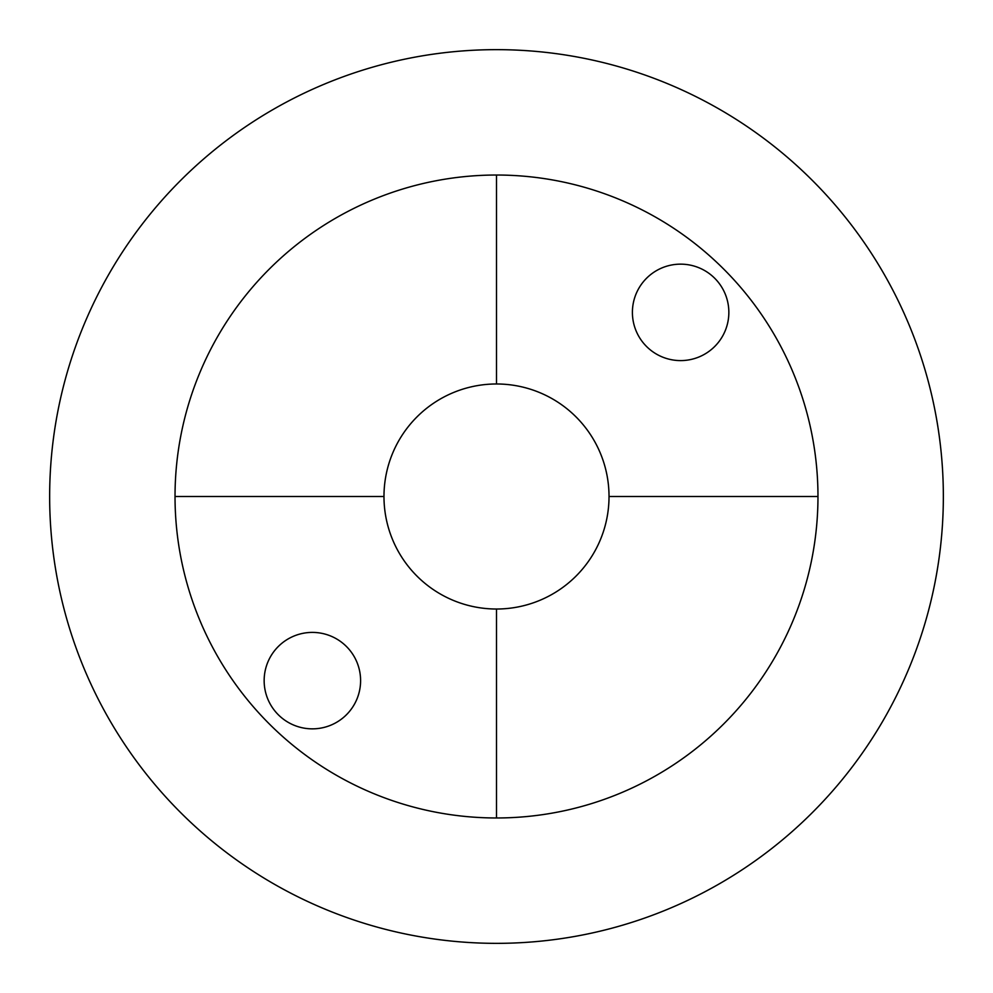 <?xml version="1.0" encoding="UTF-8"?>
<svg xmlns="http://www.w3.org/2000/svg" width="993" height="993" viewBox="0 0 993 993"><rect width="100%" height="100%" fill="white"/><g stroke="black" fill="none" stroke-linecap="round" stroke-linejoin="round"><path stroke-width="1.49" d="M609.019 496.5A112.519 112.519 0 0 0 496.5 383.981A112.519 112.519 0 0 0 383.981 496.5L175.029 496.5A321.471 321.471 0 0 0 496.5 817.971A321.471 321.471 0 0 0 817.971 496.5L609.019 496.5A112.519 112.519 0 0 1 496.5 609.019L496.5 817.971M264.15 680.627A48.223 48.223 0 0 1 312.373 632.404A48.223 48.223 0 0 1 360.596 680.627A48.223 48.223 0 0 1 312.373 728.85A48.223 48.223 0 0 1 264.15 680.627M632.404 312.373A48.223 48.223 0 0 1 680.627 264.15A48.223 48.223 0 0 1 728.85 312.373A48.223 48.223 0 0 1 680.627 360.596A48.223 48.223 0 0 1 632.404 312.373M943.35 496.5A446.85 446.85 0 0 1 496.5 943.35A446.85 446.85 0 0 1 49.65 496.5A446.85 446.85 0 0 1 496.5 49.65A446.85 446.85 0 0 1 943.35 496.5M496.5 383.981L496.5 175.029A321.471 321.471 0 0 0 175.029 496.5M817.971 496.5A321.471 321.471 0 0 0 496.5 175.029M496.5 609.019A112.519 112.519 0 0 1 383.981 496.5"/></g></svg>
